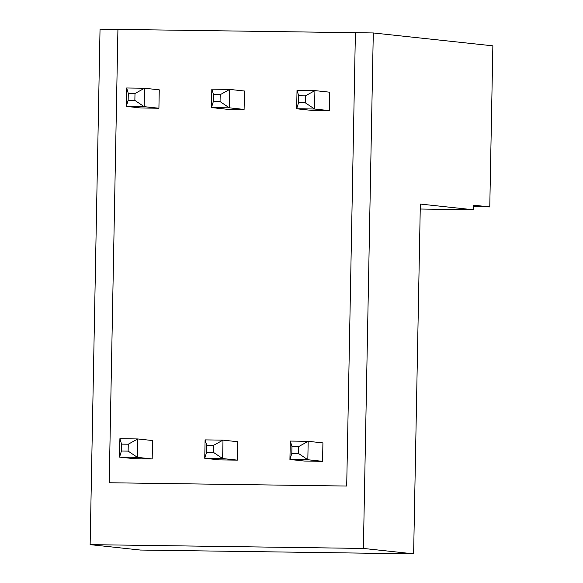<?xml version="1.0" encoding="UTF-8"?>
<svg xmlns="http://www.w3.org/2000/svg" width="583" height="583" viewBox="0 0 583 583"><rect width="100%" height="100%" fill="white"/><g stroke="black" fill="none" stroke-linecap="round" stroke-linejoin="round"><path stroke-width="0.87" d="M322.916 442.905L308.181 441.316L307.824 459.732L322.567 461.321L307.824 459.732L289.933 459.477L304.676 461.066L289.933 459.477L290.29 441.069L308.181 441.316L322.916 442.905L322.567 461.321L304.676 461.066L322.567 461.321L322.916 442.905M291.945 446.491L291.813 453.392L298.525 453.487L298.656 446.585L291.945 446.491L298.656 446.585L308.181 441.316L290.29 441.069L291.945 446.491L290.29 441.069L289.933 459.477L291.813 453.392L291.945 446.491M308.181 441.316L298.656 446.585L298.525 453.487L307.824 459.732L308.181 441.316M307.824 459.732L298.525 453.487L291.813 453.392L289.933 459.477L307.824 459.732M237.726 441.725L222.983 440.136L222.626 458.544L237.368 460.133L222.626 458.544L204.742 458.296L219.478 459.885L204.742 458.296L205.092 439.888L222.983 440.136L237.726 441.725L237.368 460.133L219.478 459.885L237.368 460.133L237.726 441.725M206.754 445.303L206.615 452.211L213.327 452.299L213.458 445.397L206.754 445.303L213.458 445.397L222.983 440.136L205.092 439.888L206.754 445.303L205.092 439.888L204.742 458.296L206.615 452.211L206.754 445.303M222.983 440.136L213.458 445.397L213.327 452.299L222.626 458.544L222.983 440.136M222.626 458.544L213.327 452.299L206.615 452.211L204.742 458.296L222.626 458.544M152.527 440.537L137.785 438.948L137.435 457.356L152.178 458.945L137.435 457.356L119.544 457.108L134.287 458.697L119.544 457.108L119.894 438.7L137.785 438.948L152.527 440.537L152.178 458.945L134.287 458.697L152.178 458.945L152.527 440.537M121.556 444.122L121.424 451.023L128.129 451.118L128.26 444.21L121.556 444.122L128.26 444.21L137.785 438.948L119.894 438.7L121.556 444.122L119.894 438.7L119.544 457.108L121.424 451.023L121.556 444.122M137.785 438.948L128.26 444.21L128.129 451.118L137.435 457.356L137.785 438.948M137.435 457.356L128.129 451.118L121.424 451.023L119.544 457.108L137.435 457.356M329.657 92.194L314.915 90.605L314.558 109.014L329.3 110.602L314.558 109.014L296.667 108.766L311.409 110.355L296.667 108.766L297.024 90.358L314.915 90.605L329.657 92.194L329.3 110.602L311.409 110.355L329.3 110.602L329.657 92.194M298.678 95.772L298.547 102.681L305.259 102.776L305.39 95.867L298.678 95.772L305.39 95.867L314.915 90.605L297.024 90.358L298.678 95.772L297.024 90.358L296.667 108.766L298.547 102.681L298.678 95.772M314.915 90.605L305.39 95.867L305.259 102.776L314.558 109.014L314.915 90.605M314.558 109.014L305.259 102.776L298.547 102.681L296.667 108.766L314.558 109.014M244.459 91.006L229.717 89.418L229.359 107.833L244.102 109.422L229.359 107.833L211.476 107.578L226.219 109.167L211.476 107.578L211.826 89.17L229.717 89.418L244.459 91.006L244.102 109.422L226.219 109.167L244.102 109.422L244.459 91.006M213.487 94.592L213.349 101.493L220.061 101.588L220.192 94.686L213.487 94.592L220.192 94.686L229.717 89.418L211.826 89.17L213.487 94.592L211.826 89.17L211.476 107.578L213.349 101.493L213.487 94.592M229.717 89.418L220.192 94.686L220.061 101.588L229.359 107.833L229.717 89.418M229.359 107.833L220.061 101.588L213.349 101.493L211.476 107.578L229.359 107.833M159.261 89.826L144.518 88.237L144.169 106.645L158.911 108.234L144.169 106.645L126.278 106.398L141.02 107.986L126.278 106.398L126.628 87.982L144.518 88.237L159.261 89.826L158.911 108.234L141.02 107.986L158.911 108.234L159.261 89.826M128.289 93.404L128.158 100.305L134.862 100.4L134.994 93.499L128.289 93.404L134.994 93.499L144.518 88.237L126.628 87.982L128.289 93.404L126.628 87.982L126.278 106.398L128.158 100.305L128.289 93.404M144.518 88.237L134.994 93.499L134.862 100.4L144.169 106.645L144.518 88.237M144.169 106.645L134.862 100.4L128.158 100.305L126.278 106.398L144.169 106.645M355.397 32.699L346.696 486.054L109.218 482.753L117.926 29.398L355.397 32.699L117.926 29.398L109.218 482.753L346.696 486.054L355.397 32.699L346.696 486.054L109.218 482.753L117.926 29.398L100.036 29.15L90.139 544.639L363.391 548.435L373.288 32.954L355.397 32.699L373.288 32.954L492.861 45.838L489.771 206.929L473.389 205.158L473.301 209.763L420.336 204.057L413.624 553.85L140.372 550.046L413.624 553.85L363.391 548.435L90.139 544.639L140.372 550.046L90.139 544.639L100.036 29.15L117.926 29.398L109.218 482.753L346.696 486.054L355.397 32.699M473.36 206.695L489.771 206.929L473.36 206.695M420.241 209.027L473.301 209.763L420.241 209.027M473.301 209.763L473.389 205.158L489.771 206.929L492.861 45.838L373.288 32.954L363.391 548.435L413.624 553.85L420.336 204.057L473.301 209.763"/></g></svg>
